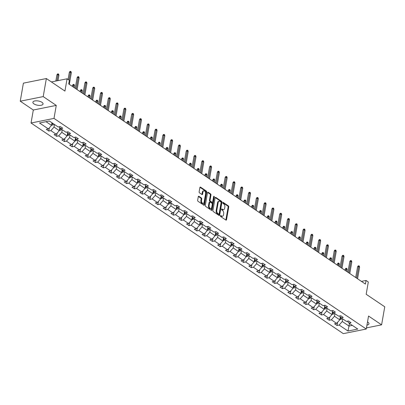<?xml version="1.0" encoding="UTF-8"?>
<svg xmlns="http://www.w3.org/2000/svg" width="405" height="405" viewBox="0 0 405 405"><rect width="100%" height="100%" fill="white"/><g stroke="black" fill="none" stroke-linecap="round" stroke-linejoin="round"><path stroke-width="0.61" d="M220.441 215.845A0.552 0.344 78.7 0 0 220.695 216.569L225.904 220.082A0.79 0.491 78.7 0 0 226.182 220.153A0.79 0.491 78.7 0 0 226.522 219.707L228.744 206.95A0.79 0.491 78.7 0 0 228.379 205.907L223.17 202.394A0.552 0.344 78.7 0 0 222.998 203.386L223.671 203.842A2.531 1.569 78.7 0 1 224.846 207.168L224.659 208.231A2.531 1.569 78.7 0 1 223.59 209.658A2.531 1.569 78.7 0 1 222.694 209.441L222.021 208.985A0.552 0.344 78.7 0 0 221.849 209.977L222.522 210.433A2.531 1.569 78.7 0 1 223.692 213.759L223.509 214.822A2.531 1.569 78.7 0 1 222.436 216.25A2.531 1.569 78.7 0 1 221.545 216.032L220.872 215.576A0.552 0.344 78.7 0 0 220.441 215.845L220.922 216.159A2.531 1.569 78.7 0 0 221.819 216.371L222.436 216.25M34 103.908A5.159 2.152 -170.1 0 0 39.487 105.406A5.159 2.152 -170.1 0 0 43.057 103.999A5.159 2.152 -170.1 0 0 41.943 102.313A5.159 2.152 -170.1 0 0 36.45 100.815A5.159 2.152 -170.1 0 0 32.886 102.222A5.159 2.152 -170.1 0 0 34 103.908M366.955 325.119A5.159 2.152 -170.1 0 0 368.965 323.828A5.159 2.152 -170.1 0 0 367.851 322.142A5.159 2.152 -170.1 0 0 367.512 321.929M366.474 327.883L381.601 324.845L384.75 306.798L366.171 294.263L368.312 281.991L366.044 280.457L361.432 281.384M20.25 101.204L33.311 110.013L56.265 105.406L43.208 96.598L20.25 101.204L23.399 83.152L46.357 78.545L64.937 91.079L67.078 78.803L51.4 81.947M43.208 96.598L46.357 78.545M198.911 196.288A0.79 0.491 78.7 0 0 198.632 196.222A0.79 0.491 78.7 0 0 198.298 196.668L197.67 200.247A0.79 0.491 78.7 0 0 198.04 201.285L203.821 205.188A0.79 0.491 78.7 0 0 204.1 205.254A0.79 0.491 78.7 0 0 204.434 204.808L206.661 192.051A0.79 0.491 78.7 0 0 206.297 191.013L200.51 187.11A0.79 0.491 78.7 0 0 200.232 187.044A0.79 0.491 78.7 0 0 199.898 187.49L199.144 191.813A0.79 0.491 78.7 0 0 199.508 192.851L201.984 194.522A0.79 0.491 78.7 0 0 202.262 194.592A0.79 0.491 78.7 0 0 202.601 194.147L202.971 192A2.116 1.311 78.7 0 1 203.867 190.811A2.116 1.311 78.7 0 1 205.208 191.656A2.116 1.311 78.7 0 1 205.593 193.767L204.13 202.166A2.116 1.311 78.7 0 1 203.234 203.361A2.116 1.311 78.7 0 1 201.892 202.515A2.116 1.311 78.7 0 1 201.508 200.399L201.751 198.997A0.79 0.491 78.7 0 0 201.386 197.959L198.911 196.288L198.399 196.395M67.078 78.803L69.351 80.337L68.718 83.946L365.411 284.067L366.044 280.457M56.265 105.406L53.997 118.402L366.272 329.032L343.313 333.639L31.043 123.009L53.997 118.402M381.601 324.845L368.54 316.037L366.272 329.032M212.919 210.529A0.79 0.491 78.7 0 0 213.283 211.567L219.07 215.47A0.79 0.491 78.7 0 0 219.348 215.536A0.79 0.491 78.7 0 0 219.682 215.09L221.91 202.338A0.79 0.491 78.7 0 0 221.54 201.295L215.759 197.397A0.79 0.491 78.7 0 0 215.475 197.326A0.79 0.491 78.7 0 0 215.141 197.772L212.919 210.529M211.445 210.332L205.659 206.428A0.79 0.491 78.7 0 1 205.294 205.391L207.522 192.633A0.79 0.491 78.7 0 1 207.856 192.188A0.79 0.491 78.7 0 1 208.135 192.253L210.61 193.924A0.79 0.491 78.7 0 1 210.975 194.962L210.073 200.136A0.79 0.491 78.7 0 0 210.438 201.174L212.083 202.282A0.79 0.491 78.7 0 0 212.362 202.353A0.79 0.491 78.7 0 0 212.696 201.908L213.637 196.521A0.552 0.344 78.7 0 1 214.321 196.982L212.058 209.952A0.79 0.491 78.7 0 1 211.724 210.398A0.79 0.491 78.7 0 1 211.445 210.332M49.344 121.019L58.183 126.978L60.264 126.562L62.76 128.248L60.679 128.663L65.974 132.232L68.05 131.817L70.551 133.503L68.47 133.918L73.766 137.487L75.841 137.072L78.342 138.758L76.261 139.173L81.557 142.742L83.632 142.327L86.128 144.013L84.053 144.428L89.348 147.997L91.424 147.582L93.919 149.268L91.844 149.683L97.134 153.252L99.215 152.837L101.711 154.523L99.635 154.938L104.925 158.507L107.006 158.092L109.502 159.778L107.426 160.193L112.717 163.762L114.797 163.347L117.293 165.032L115.212 165.448L120.508 169.017L122.588 168.602L125.084 170.287L123.004 170.702L128.299 174.272L130.38 173.856L132.875 175.542L130.795 175.957L136.09 179.526L138.166 179.111L140.667 180.797L138.586 181.212L143.881 184.781L145.957 184.366L148.458 186.052L146.377 186.467L151.673 190.036L153.748 189.621L156.244 191.307L154.168 191.722L159.464 195.291L161.539 194.876L164.035 196.562L161.959 196.977L167.25 200.546L169.331 200.131L171.826 201.817L169.751 202.232L175.041 205.801L177.122 205.386L179.618 207.071L177.542 207.487L182.832 211.056L184.913 210.64L187.409 212.326L185.328 212.741L190.623 216.31L192.704 215.895L195.2 217.581L193.119 217.996L198.415 221.565L200.495 221.15L202.991 222.836L200.91 223.251L206.206 226.82L208.281 226.405L210.782 228.091L208.702 228.506L213.997 232.075L216.073 231.66L218.573 233.346L216.493 233.761L221.788 237.33L223.864 236.915L226.36 238.601L224.284 239.016L229.579 242.585L231.655 242.17L234.151 243.856L232.075 244.271L237.365 247.84L239.446 247.425L241.942 249.11L239.866 249.526L245.157 253.095L247.237 252.679L249.733 254.365L247.657 254.78L252.948 258.349L255.028 257.934L257.524 259.62L255.444 260.035L260.739 263.604L262.82 263.189L265.315 264.875L263.235 265.29L268.53 268.859L270.611 268.444L273.107 270.13L271.026 270.545L276.321 274.114L278.397 273.699L280.898 275.385L278.817 275.8L284.113 279.369L286.188 278.954L288.689 280.64L286.608 281.055L291.904 284.624L293.979 284.209L296.475 285.895L294.4 286.31L299.695 289.879L301.771 289.464L304.266 291.149L302.191 291.565L307.481 295.134L309.562 294.718L312.058 296.404L309.982 296.819L315.272 300.389L317.353 299.973L319.849 301.659L317.773 302.074L323.063 305.643L325.144 305.228L327.64 306.914L325.559 307.329L330.855 310.898L332.935 310.483L335.431 312.169L333.35 312.584L338.646 316.153L340.726 315.738L343.222 317.424L341.142 317.839L346.437 321.408L348.513 320.993L351.013 322.679L348.933 323.094L357.772 329.057L347.971 331.022L339.132 325.063L337.051 325.478L334.555 323.792L336.631 323.377L331.341 319.808L329.26 320.223L326.764 318.538L328.845 318.122L323.549 314.553L321.469 314.968L318.973 313.283L321.054 312.868L315.758 309.298L313.678 309.714L311.182 308.028L313.262 307.613L307.967 304.044L305.891 304.459L303.391 302.773L305.471 302.358L300.176 298.789L298.1 299.204L295.599 297.518L297.68 297.103L292.385 293.534L290.309 293.949L287.813 292.263L289.889 291.848L284.593 288.279L282.518 288.694L280.022 287.008L282.098 286.593L276.807 283.024L274.727 283.439L272.231 281.753L274.307 281.338L269.016 277.769L266.935 278.184L264.44 276.499L266.515 276.083L261.225 272.514L259.144 272.93L256.648 271.244L258.729 270.829L253.434 267.259L251.353 267.675L248.857 265.989L250.938 265.574L245.643 262.005L243.562 262.42L241.066 260.734L243.147 260.319L237.851 256.75L235.776 257.165L233.275 255.479L235.356 255.064L230.06 251.495L227.985 251.91L225.484 250.224L227.564 249.809L222.269 246.24L220.193 246.655L217.698 244.969L219.773 244.554L214.478 240.985L212.402 241.4L209.906 239.714L211.982 239.299L206.692 235.73L204.611 236.145L202.115 234.46L204.191 234.044L198.901 230.475L196.82 230.89L194.324 229.205L196.4 228.79L191.109 225.22L189.029 225.636L186.533 223.95L188.614 223.535L183.318 219.966L181.237 220.381L178.742 218.695L180.822 218.28L175.527 214.711L173.446 215.126L170.951 213.44L173.031 213.025L167.736 209.456L165.66 209.871L163.159 208.185L165.24 207.77L159.945 204.201L157.869 204.616L155.368 202.93L157.449 202.515L152.153 198.946L150.078 199.361L147.582 197.675L149.658 197.26L144.362 193.691L142.287 194.106L139.791 192.421L141.866 192.005L136.576 188.436L134.495 188.852L132 187.166L134.075 186.751L128.785 183.181L126.704 183.597L124.208 181.911L126.284 181.496L120.994 177.927L118.913 178.342L116.417 176.656L118.498 176.241L113.203 172.672L111.122 173.087L108.626 171.401L110.707 170.986L105.411 167.417L103.331 167.832L100.835 166.146L102.916 165.731L97.62 162.162L95.545 162.577L93.044 160.891L95.124 160.476L89.829 156.907L87.753 157.322L85.252 155.636L87.333 155.221L82.038 151.652L79.962 152.067L77.466 150.382L79.542 149.966L74.247 146.397L72.171 146.812L69.675 145.127L71.751 144.712L66.46 141.143L64.38 141.558L61.884 139.872L63.96 139.457L58.669 135.888L56.589 136.303L54.093 134.617L56.168 134.202L50.878 130.633L48.797 131.048L46.302 129.362L48.382 128.947L39.543 122.983L49.344 121.019M59.829 127.636L59.307 130.648L54.012 127.074L54.467 124.472M54.012 127.074L50.878 130.633M59.307 130.648L56.168 134.202M59.13 126.79L60.679 128.663M67.62 132.891L67.098 135.903L61.803 132.329L62.259 129.727M61.803 132.329L58.669 135.888M67.098 135.903L63.96 139.457M66.921 132.045L68.47 133.918M75.411 138.145L74.89 141.158L69.594 137.584L70.05 134.981M69.594 137.584L66.46 141.143M74.89 141.158L71.751 144.712M74.712 137.3L76.261 139.173M83.202 143.4L82.676 146.413L77.385 142.838L77.836 140.236M77.385 142.838L74.247 146.397M82.676 146.413L79.542 149.966M82.504 142.555L84.053 144.428M90.993 148.655L90.467 151.667L85.177 148.093L85.627 145.491M85.177 148.093L82.038 151.652M90.467 151.667L87.333 155.221M90.29 147.81L91.844 149.683M98.785 153.91L98.258 156.922L92.968 153.348L93.418 150.746M92.968 153.348L89.829 156.907M98.258 156.922L95.124 160.476M98.081 153.065L99.635 154.938M106.576 159.165L106.049 162.177L100.754 158.603L101.209 156.001M100.754 158.603L97.62 162.162M106.049 162.177L102.916 165.731M105.872 158.32L107.426 160.193M114.367 164.42L113.84 167.432L108.545 163.858L109.001 161.256M108.545 163.858L105.411 167.417M113.84 167.432L110.707 170.986M113.663 163.574L115.212 165.448M122.158 169.675L121.632 172.687L116.336 169.113L116.792 166.511M116.336 169.113L113.203 172.672M121.632 172.687L118.498 176.241M121.454 168.829L123.004 170.702M129.944 174.93L129.423 177.942L124.127 174.368L124.583 171.766M124.127 174.368L120.994 177.927M129.423 177.942L126.284 181.496M129.246 174.084L130.795 175.957M137.735 180.185L137.214 183.197L131.919 179.623L132.374 177.02M131.919 179.623L128.785 183.181M137.214 183.197L134.075 186.751M137.037 179.339L138.586 181.212M145.527 185.439L145.005 188.452L139.71 184.877L140.165 182.275M139.71 184.877L136.576 188.436M145.005 188.452L141.866 192.005M144.828 184.594L146.377 186.467M153.318 190.694L152.791 193.706L147.501 190.132L147.952 187.53M147.501 190.132L144.362 193.691M152.791 193.706L149.658 197.26M152.619 189.849L154.168 191.722M161.109 195.949L160.582 198.961L155.292 195.387L155.743 192.785M155.292 195.387L152.153 198.946M160.582 198.961L157.449 202.515M160.405 195.104L161.959 196.977M168.9 201.204L168.374 204.216L163.083 200.642L163.534 198.04M163.083 200.642L159.945 204.201M168.374 204.216L165.24 207.77M168.196 200.359L169.751 202.232M176.691 206.459L176.165 209.471L170.869 205.897L171.325 203.295M170.869 205.897L167.736 209.456M176.165 209.471L173.031 213.025M175.988 205.613L177.542 207.487M184.483 211.714L183.956 214.726L178.661 211.152L179.116 208.55M178.661 211.152L175.527 214.711M183.956 214.726L180.822 218.28M183.779 210.868L185.328 212.741M192.274 216.969L191.747 219.981L186.452 216.407L186.907 213.805M186.452 216.407L183.318 219.966M191.747 219.981L188.614 223.535M191.57 216.123L193.119 217.996M200.06 222.223L199.538 225.236L194.243 221.662L194.699 219.059M194.243 221.662L191.109 225.22M199.538 225.236L196.4 228.79M199.361 221.378L200.91 223.251M207.851 227.478L207.33 230.491L202.034 226.916L202.49 224.314M202.034 226.916L198.901 230.475M207.33 230.491L204.191 234.044M207.152 226.633L208.702 228.506M215.642 232.733L215.121 235.745L209.825 232.171L210.281 229.569M209.825 232.171L206.692 235.73M215.121 235.745L211.982 239.299M214.944 231.888L216.493 233.761M223.433 237.988L222.907 241L217.617 237.426L218.067 234.824M217.617 237.426L214.478 240.985M222.907 241L219.773 244.554M222.735 237.143L224.284 239.016M231.225 243.243L230.698 246.255L225.408 242.681L225.858 240.079M225.408 242.681L222.269 246.24M230.698 246.255L227.564 249.809M230.521 242.398L232.075 244.271M239.016 248.498L238.489 251.51L233.199 247.936L233.65 245.334M233.199 247.936L230.06 251.495M238.489 251.51L235.356 255.064M238.312 247.652L239.866 249.526M246.807 253.753L246.28 256.765L240.985 253.191L241.441 250.589M240.985 253.191L237.851 256.75M246.28 256.765L243.147 260.319M246.103 252.907L247.657 254.78M254.598 259.008L254.072 262.02L248.776 258.446L249.232 255.844M248.776 258.446L245.643 262.005M254.072 262.02L250.938 265.574M253.894 258.162L255.444 260.035M262.389 264.262L261.863 267.275L256.567 263.701L257.023 261.098M256.567 263.701L253.434 267.259M261.863 267.275L258.729 270.829M261.686 263.417L263.235 265.29M270.175 269.517L269.654 272.53L264.359 268.955L264.814 266.353M264.359 268.955L261.225 272.514M269.654 272.53L266.515 276.083M269.477 268.672L271.026 270.545M277.967 274.772L277.445 277.784L272.15 274.21L272.606 271.608M272.15 274.21L269.016 277.769M277.445 277.784L274.307 281.338M277.268 273.927L278.817 275.8M285.758 280.027L285.231 283.039L279.941 279.465L280.397 276.863M279.941 279.465L276.807 283.024M285.231 283.039L282.098 286.593M285.059 279.182L286.608 281.055M293.549 285.282L293.023 288.294L287.732 284.72L288.183 282.118M287.732 284.72L284.593 288.279M293.023 288.294L289.889 291.848M292.85 284.437L294.4 286.31M301.34 290.537L300.814 293.549L295.523 289.975L295.974 287.373M295.523 289.975L292.385 293.534M300.814 293.549L297.68 297.103M300.637 289.691L302.191 291.565M309.131 295.792L308.605 298.804L303.315 295.23L303.765 292.628M303.315 295.23L300.176 298.789M308.605 298.804L305.471 302.358M308.428 294.946L309.982 296.819M316.923 301.047L316.396 304.059L311.101 300.485L311.556 297.883M311.101 300.485L307.967 304.044M316.396 304.059L313.262 307.613M316.219 300.201L317.773 302.074M324.714 306.301L324.187 309.314L318.892 305.74L319.348 303.137M318.892 305.74L315.758 309.298M324.187 309.314L321.054 312.868M324.01 305.456L325.559 307.329M332.505 311.556L331.978 314.569L326.683 310.994L327.139 308.392M326.683 310.994L323.549 314.553M331.978 314.569L328.845 318.122M331.801 310.711L333.35 312.584M340.291 316.811L339.77 319.823L334.474 316.249L334.93 313.647M334.474 316.249L331.341 319.808M339.77 319.823L336.631 323.377M339.592 315.966L341.142 317.839M349.459 323.448L349.009 326.055L342.266 321.504L342.721 318.902M342.266 321.504L339.132 325.063M347.971 331.022L349.009 326.055L352.33 325.387M33.311 110.013L31.043 123.009M46.018 121.687L51.516 125.393L51.972 122.791M347.384 321.221L348.933 323.094M51.516 125.393L48.382 128.947M337.613 322.269L337.051 325.478M329.822 317.014L329.26 320.223M322.031 311.759L321.469 314.968M314.24 306.504L313.678 309.714M306.448 301.249L305.891 304.459M298.657 295.994L298.1 299.204M290.866 290.739L290.309 293.949M283.08 285.484L282.518 288.694M275.289 280.23L274.727 283.439M267.497 274.975L266.935 278.184M259.706 269.72L259.144 272.93M251.915 264.465L251.353 267.675M244.124 259.21L243.562 262.42M236.333 253.955L235.776 257.165M228.541 248.7L227.985 251.91M220.75 243.445L220.193 246.655M212.964 238.191L212.402 241.4M205.173 232.936L204.611 236.145M197.382 227.681L196.82 230.89M189.591 222.426L189.029 225.636M181.799 217.171L181.237 220.381M174.008 211.916L173.446 215.126M166.217 206.661L165.66 209.871M158.426 201.406L157.869 204.616M150.635 196.152L150.078 199.361M142.849 190.897L142.287 194.106M135.057 185.642L134.495 188.852M127.266 180.387L126.704 183.597M119.475 175.132L118.913 178.342M111.684 169.877L111.122 173.087M103.893 164.622L103.331 167.832M96.101 159.368L95.545 162.577M88.31 154.113L87.753 157.322M80.519 148.858L79.962 152.067M72.733 143.603L72.171 146.812M64.942 138.348L64.38 141.558M57.151 133.093L56.589 136.303M49.359 127.838L48.797 131.048M223.59 209.658L222.968 209.78A2.531 1.569 78.7 0 1 222.072 209.567L221.591 209.243M225.833 220.036A0.79 0.491 78.7 0 0 225.899 219.829L228.126 207.071A0.79 0.491 78.7 0 0 227.757 206.034L222.745 202.652M218.999 215.425A0.79 0.491 78.7 0 0 219.059 215.217L221.287 202.459A0.79 0.491 78.7 0 0 220.922 201.422L215.207 197.569M218.7 214.113A0.552 0.344 78.7 0 0 219.13 213.85L221.084 202.652A0.552 0.344 78.7 0 0 220.826 201.923L220.118 201.447A2.531 1.569 78.7 0 0 219.221 201.229A2.531 1.569 78.7 0 0 218.153 202.657L216.817 210.311A2.531 1.569 78.7 0 0 217.991 213.637L218.7 214.113L218.082 214.24A0.552 0.344 78.7 0 0 218.437 214.169M219.221 201.229L218.604 201.356A2.531 1.569 78.7 0 0 217.531 202.778L218.153 202.657M218.082 214.24L217.369 213.759A2.531 1.569 78.7 0 1 216.199 210.433L217.531 202.778M207.583 192.426L209.987 194.046L210.61 193.924M212.362 202.353L211.739 202.475A0.79 0.491 78.7 0 1 211.461 202.409L209.82 201.3A0.79 0.491 78.7 0 1 209.451 200.262L210.357 195.089A0.79 0.491 78.7 0 0 209.987 194.046M211.375 210.281A0.79 0.491 78.7 0 0 211.44 210.073L213.703 197.108A0.552 0.344 78.7 0 0 213.622 196.592M209.137 205.507A2.116 1.311 78.7 0 0 209.522 207.618A2.116 1.311 78.7 0 0 210.863 208.464A2.116 1.311 78.7 0 0 211.759 207.274L212.276 204.312A0.79 0.491 78.7 0 0 211.906 203.275L210.266 202.166A0.79 0.491 78.7 0 0 209.987 202.1A0.79 0.491 78.7 0 0 209.653 202.546L209.137 205.507L208.514 205.629A2.116 1.311 78.7 0 0 208.904 207.745A2.116 1.311 78.7 0 0 210.246 208.59L210.863 208.464M209.987 202.1L209.365 202.227A0.79 0.491 78.7 0 0 209.031 202.672L209.653 202.546M208.514 205.629L209.031 202.672M203.234 203.361L202.616 203.482A2.116 1.311 78.7 0 1 201.275 202.637A2.116 1.311 78.7 0 1 200.885 200.526L201.133 199.123A0.79 0.491 78.7 0 0 200.764 198.085L198.359 196.46M203.867 190.811L203.249 190.932A2.116 1.311 78.7 0 0 202.353 192.127L202.971 192M201.913 194.476A0.79 0.491 78.7 0 0 201.979 194.268L202.353 192.127M203.75 205.143A0.79 0.491 78.7 0 0 203.816 204.935L206.044 192.178A0.79 0.491 78.7 0 0 205.674 191.14L199.964 187.282M339.835 319.434L340.823 319.479A2.136 1.423 -56 0 0 342.179 318.538M339.962 318.72L340.352 318.659A2.136 1.423 -56 0 0 341.233 317.9M340.737 317.348A2.136 1.423 124 0 1 340.078 318.046M340.757 317.368A1.088 0.724 124 0 1 340.534 317.621L340.352 318.659M345.176 269.259L345.789 268.404L346.407 268.282L346.908 268.616L347.191 269.639L346.29 269.036L345.176 269.259L344.994 270.297M346.407 268.282L345.956 270.945M347.191 269.639L346.857 271.552M356.673 278.174L358.703 266.546L357.585 266.768L358.197 265.913L358.815 265.791L358.703 266.546L359.6 267.148L357.569 278.777M357.585 266.768L355.706 277.521M358.815 265.791L359.316 266.125L359.6 267.148M332.044 314.179L333.031 314.224A2.136 1.423 -56 0 0 334.388 313.283M332.171 313.465L332.566 313.404A2.136 1.423 -56 0 0 333.442 312.645M332.945 312.093A2.136 1.423 124 0 1 332.287 312.792M332.966 312.113A1.088 0.724 124 0 1 332.743 312.366L332.566 313.404M337.385 264.004L337.998 263.149L338.615 263.027L339.117 263.361L339.4 264.384L338.499 263.782L337.385 264.004L337.203 265.042M338.615 263.027L338.17 265.69M339.4 264.384L339.066 266.298M324.253 308.924L325.24 308.969A2.136 1.423 -56 0 0 326.597 308.028M324.38 308.21L324.775 308.149A2.136 1.423 -56 0 0 325.65 307.39M325.154 306.838A2.136 1.423 124 0 1 324.496 307.537M325.175 306.858A1.088 0.724 124 0 1 324.957 307.111L324.775 308.149M329.594 258.749L330.207 257.894L330.824 257.772L331.325 258.106L331.609 259.129L330.713 258.527L329.594 258.749L329.412 259.787M330.824 257.772L330.379 260.435M331.609 259.129L331.275 261.043M348.882 272.919L350.912 261.291L349.793 261.514L350.406 260.658L351.024 260.536L350.912 261.291L351.808 261.893L349.778 273.522M349.793 261.514L347.915 272.266M351.024 260.536L351.525 260.871L351.808 261.893M341.091 267.664L343.121 256.036L342.002 256.259L342.615 255.403L343.238 255.282L343.121 256.036L344.017 256.638L341.987 268.267M342.002 256.259L340.124 267.011M343.238 255.282L343.734 255.616L344.017 256.638M316.462 303.669L317.449 303.715A2.136 1.423 -56 0 0 318.806 302.773M316.589 302.955L316.983 302.894A2.136 1.423 -56 0 0 317.859 302.135M317.368 301.583A2.136 1.423 124 0 1 316.705 302.282M317.383 301.603A1.088 0.724 124 0 1 317.166 301.857L316.983 302.894M321.803 253.495L322.415 252.639L323.033 252.517L323.534 252.852L323.818 253.874L322.922 253.272L321.803 253.495L321.621 254.532M323.033 252.517L322.588 255.18M323.818 253.874L323.484 255.788M333.3 262.41L335.33 250.781L334.211 251.004L334.824 250.148L335.446 250.027L335.33 250.781L336.226 251.383L334.201 263.012M334.211 251.004L332.338 261.757M335.446 250.027L335.942 250.361L336.226 251.383M308.676 298.414L309.658 298.465A2.136 1.423 -56 0 0 311.02 297.518M308.797 297.7L309.192 297.64A2.136 1.423 -56 0 0 310.068 296.88M309.577 296.328A2.136 1.423 124 0 1 308.914 297.027M309.592 296.349A1.088 0.724 124 0 1 309.374 296.602L309.192 297.64M314.012 248.24L314.624 247.384L315.247 247.263L315.743 247.597L316.027 248.619L315.13 248.017L314.012 248.24L313.829 249.277M315.247 247.263L314.796 249.925M316.027 248.619L315.692 250.533M325.509 257.155L327.539 245.526L326.42 245.749L327.032 244.893L327.655 244.772L327.539 245.526L328.44 246.129L326.41 257.757M326.42 245.749L324.547 256.502M327.655 244.772L328.151 245.106L328.44 246.129M300.885 293.159L301.867 293.21A2.136 1.423 -56 0 0 303.229 292.263M301.006 292.445L301.401 292.385A2.136 1.423 -56 0 0 302.277 291.625M301.786 291.074A2.136 1.423 124 0 1 301.123 291.772M301.801 291.094A1.088 0.724 124 0 1 301.583 291.347L301.401 292.385M306.22 242.985L306.833 242.129L307.456 242.008L307.952 242.342L308.235 243.364L307.339 242.762L306.22 242.985L306.043 244.023M307.456 242.008L307.005 244.671M308.235 243.364L307.906 245.278M317.717 251.9L319.748 240.271L318.634 240.494L319.241 239.638L319.864 239.517L319.748 240.271L320.649 240.874L318.619 252.507M318.634 240.494L316.756 251.247M319.864 239.517L320.365 239.851L320.649 240.874M293.093 287.904L294.081 287.955A2.136 1.423 -56 0 0 295.437 287.008M293.215 287.191L293.61 287.13A2.136 1.423 -56 0 0 294.486 286.37M293.61 287.13L293.792 286.092A1.088 0.724 124 0 0 294.01 285.839A2.136 1.423 124 0 1 293.336 286.517M298.429 237.73L299.042 236.874L299.665 236.753L300.161 237.087L300.449 238.11L299.548 237.507L298.429 237.73L298.252 238.768M299.665 236.753L299.214 239.416M300.449 238.11L300.115 240.023M309.926 246.645L311.956 235.016L310.843 235.239L311.45 234.384L312.073 234.262L311.956 235.016L312.857 235.619L310.827 247.252M310.843 235.239L308.964 245.992M312.073 234.262L312.574 234.596L312.857 235.619M285.302 282.649L286.289 282.7A2.136 1.423 -56 0 0 287.646 281.753M285.424 281.936L285.819 281.875A2.136 1.423 -56 0 0 286.7 281.116M286.203 280.564A2.136 1.423 124 0 1 285.545 281.262M286.219 280.584A1.088 0.724 124 0 1 286.001 280.837L285.819 281.875M290.643 232.475L291.251 231.619L291.873 231.498L292.375 231.832L292.658 232.855L291.757 232.252L290.643 232.475L290.461 233.513M291.873 231.498L291.423 234.161M292.658 232.855L292.324 234.768M302.135 241.39L304.165 229.762L303.051 229.984L303.664 229.129L304.282 229.007L304.165 229.762L305.066 230.364L303.036 241.998M303.051 229.984L301.173 240.737M304.282 229.007L304.783 229.341L305.066 230.364M277.511 277.395L278.498 277.445A2.136 1.423 -56 0 0 279.855 276.499M277.638 276.681L278.027 276.62A2.136 1.423 -56 0 0 278.908 275.861M278.412 275.309A2.136 1.423 124 0 1 277.754 276.007M278.432 275.329A1.088 0.724 124 0 1 278.21 275.582L278.027 276.62M282.852 227.22L283.459 226.365L284.082 226.243L284.583 226.577L284.867 227.6L283.966 226.997L282.852 227.22L282.67 228.258M284.082 226.243L283.632 228.906M284.867 227.6L284.533 229.513M294.349 236.135L296.374 224.507L295.26 224.729L295.873 223.874L296.49 223.752L296.374 224.507L297.275 225.109L295.245 236.743M295.26 224.729L293.382 235.482M296.49 223.752L296.992 224.086L297.275 225.109M269.72 272.14L270.707 272.19A2.136 1.423 -56 0 0 272.064 271.244M269.846 271.426L270.236 271.365A2.136 1.423 -56 0 0 271.117 270.606M270.621 270.054A2.136 1.423 124 0 1 269.963 270.753M270.641 270.074A1.088 0.724 124 0 1 270.418 270.327L270.236 271.365M275.061 221.965L275.673 221.11L276.291 220.988L276.792 221.322L277.076 222.345L276.175 221.743L275.061 221.965L274.879 223.003M276.291 220.988L275.84 223.651M277.076 222.345L276.742 224.259M286.558 230.88L288.588 219.252L287.469 219.475L288.082 218.619L288.699 218.498L288.588 219.252L289.484 219.854L287.454 231.488M287.469 219.475L285.591 230.227M288.699 218.498L289.2 218.832L289.484 219.854M261.929 266.885L262.916 266.935A2.136 1.423 -56 0 0 264.273 265.989M262.055 266.171L262.45 266.11A2.136 1.423 -56 0 0 263.326 265.351M262.83 264.799A2.136 1.423 124 0 1 262.172 265.498M262.85 264.819A1.088 0.724 124 0 1 262.627 265.072L262.45 266.11M267.27 216.71L267.882 215.855L268.5 215.733L269.001 216.067L269.284 217.09L268.383 216.488L267.27 216.71L267.087 217.748M268.5 215.733L268.054 218.396M269.284 217.09L268.95 219.004M278.767 225.625L280.797 213.997L279.678 214.22L280.29 213.364L280.908 213.243L280.797 213.997L281.693 214.599L279.663 226.233M279.678 214.22L277.8 224.972M280.908 213.243L281.409 213.577L281.693 214.599M254.137 261.63L255.125 261.681A2.136 1.423 -56 0 0 256.481 260.734M254.264 260.916L254.659 260.855A2.136 1.423 -56 0 0 255.535 260.096M254.659 260.855L254.841 259.818A1.088 0.724 124 0 0 255.059 259.565A2.136 1.423 124 0 1 254.381 260.243M259.478 211.456L260.091 210.6L260.709 210.478L261.21 210.813L261.493 211.835L260.597 211.233L259.478 211.456L259.296 212.493M260.709 210.478L260.263 213.141M261.493 211.835L261.159 213.749M270.975 220.371L273.005 208.742L271.887 208.965L272.499 208.109L273.122 207.988L273.005 208.742L273.901 209.344L271.871 220.978M271.887 208.965L270.008 219.718M273.122 207.988L273.618 208.322L273.901 209.344M246.346 256.375L247.333 256.426A2.136 1.423 -56 0 0 248.695 255.479M246.473 255.661L246.868 255.601A2.136 1.423 -56 0 0 247.744 254.841M247.252 254.289A2.136 1.423 124 0 1 246.589 254.988M247.268 254.31A1.088 0.724 124 0 1 247.05 254.563L246.868 255.601M251.687 206.201L252.3 205.345L252.917 205.224L253.419 205.558L253.702 206.58L252.806 205.978L251.687 206.201L251.505 207.238M252.917 205.224L252.472 207.886M253.702 206.58L253.368 208.494M263.184 215.116L265.214 203.487L264.095 203.71L264.708 202.854L265.331 202.733L265.214 203.487L266.11 204.095L264.085 215.723M264.095 203.71L262.222 214.463M265.331 202.733L265.827 203.067L266.11 204.095M238.56 251.12L239.542 251.171A2.136 1.423 -56 0 0 240.904 250.224M238.682 250.406L239.077 250.346A2.136 1.423 -56 0 0 239.952 249.586M239.461 249.035A2.136 1.423 124 0 1 238.798 249.733M239.476 249.055A1.088 0.724 124 0 1 239.259 249.308L239.077 250.346M243.896 200.946L244.509 200.09L245.131 199.969L245.627 200.303L245.911 201.326L245.015 200.723L243.896 200.946L243.714 201.984M245.131 199.969L244.681 202.632M245.911 201.326L245.577 203.239M255.393 209.861L257.423 198.232L256.304 198.455L256.917 197.599L257.539 197.478L257.423 198.232L258.324 198.84L256.294 210.468M256.304 198.455L254.431 209.208M257.539 197.478L258.036 197.812L258.324 198.84M230.769 245.865L231.751 245.916A2.136 1.423 -56 0 0 233.113 244.969M230.89 245.152L231.285 245.091A2.136 1.423 -56 0 0 232.161 244.331M231.67 243.78A2.136 1.423 124 0 1 231.007 244.478M231.685 243.805A1.088 0.724 124 0 1 231.468 244.053L231.285 245.091M236.105 195.691L236.717 194.835L237.34 194.714L237.836 195.048L238.12 196.071L237.224 195.468L236.105 195.691L235.928 196.729M237.34 194.714L236.89 197.377M238.12 196.071L237.791 197.984M247.602 204.606L249.632 192.977L248.518 193.2L249.126 192.345L249.748 192.223L249.632 192.977L250.533 193.585L248.503 205.214M248.518 193.2L246.64 203.953M249.748 192.223L250.249 192.557L250.533 193.585M222.978 240.61L223.965 240.661A2.136 1.423 -56 0 0 225.322 239.714M223.099 239.897L223.494 239.836A2.136 1.423 -56 0 0 224.37 239.077M223.879 238.525A2.136 1.423 124 0 1 223.221 239.223M223.894 238.55A1.088 0.724 124 0 1 223.676 238.798L223.494 239.836M228.314 190.436L228.926 189.581L229.549 189.459L230.045 189.793L230.334 190.816L229.432 190.213L228.314 190.436L228.136 191.474M229.549 189.459L229.098 192.122M230.334 190.816L229.999 192.729M239.811 199.351L241.841 187.723L240.727 187.945L241.334 187.09L241.957 186.968L241.841 187.723L242.742 188.33L240.712 199.959M240.727 187.945L238.849 198.698M241.957 186.968L242.458 187.302L242.742 188.33M215.187 235.356L216.174 235.406A2.136 1.423 -56 0 0 217.531 234.46M215.308 234.642L215.703 234.581A2.136 1.423 -56 0 0 216.584 233.822M216.088 233.27A2.136 1.423 124 0 1 215.43 233.969M216.103 233.295A1.088 0.724 124 0 1 215.885 233.543L215.703 234.581M220.528 185.181L221.135 184.326L221.758 184.204L222.259 184.538L222.542 185.561L221.641 184.958L220.528 185.181L220.345 186.219M221.758 184.204L221.307 186.867M222.542 185.561L222.208 187.474M232.019 194.096L234.049 182.468L232.936 182.69L233.548 181.835L234.166 181.713L234.049 182.468L234.951 183.075L232.921 194.704M232.936 182.69L231.058 193.443M234.166 181.713L234.667 182.048L234.951 183.075M207.395 230.101L208.383 230.151A2.136 1.423 -56 0 0 209.739 229.205M207.522 229.387L207.912 229.326A2.136 1.423 -56 0 0 208.793 228.567M208.297 228.015A2.136 1.423 124 0 1 207.638 228.714M208.317 228.04A1.088 0.724 124 0 1 208.094 228.288L207.912 229.326M212.736 179.926L213.344 179.071L213.967 178.949L214.468 179.283L214.751 180.306L213.85 179.704L212.736 179.926L212.554 180.964M213.967 178.949L213.516 181.612M214.751 180.306L214.417 182.22M224.233 188.841L226.258 177.213L225.145 177.436L225.757 176.58L226.375 176.458L226.258 177.213L227.159 177.82L225.129 189.449M225.145 177.436L223.266 188.188M226.375 176.458L226.876 176.793L227.159 177.82M199.604 224.846L200.591 224.897A2.136 1.423 -56 0 0 201.948 223.95M199.731 224.132L200.121 224.071A2.136 1.423 -56 0 0 201.001 223.312M200.505 222.76A2.136 1.423 124 0 1 199.847 223.459M200.526 222.785A1.088 0.724 124 0 1 200.303 223.034L200.121 224.071M204.945 174.671L205.558 173.816L206.175 173.694L206.677 174.028L206.96 175.051L206.059 174.449L204.945 174.671L204.763 175.709M206.175 173.694L205.725 176.357M206.96 175.051L206.626 176.965M216.442 183.586L218.472 171.958L217.353 172.181L217.966 171.325L218.584 171.204L218.472 171.958L219.368 172.565L217.338 184.194M217.353 172.181L215.475 182.933M218.584 171.204L219.085 171.538L219.368 172.565M191.813 219.591L192.8 219.642A2.136 1.423 -56 0 0 194.157 218.695M191.94 218.877L192.334 218.816A2.136 1.423 -56 0 0 193.21 218.057M192.714 217.505A2.136 1.423 124 0 1 192.056 218.204M192.734 217.531A1.088 0.724 124 0 1 192.512 217.779L192.334 218.816M197.154 169.417L197.767 168.561L198.384 168.44L198.885 168.774L199.169 169.796L198.268 169.194L197.154 169.417L196.972 170.454M198.384 168.44L197.939 171.102M199.169 169.796L198.835 171.71M208.651 178.332L210.681 166.703L209.562 166.926L210.175 166.07L210.792 165.949L210.681 166.703L211.577 167.311L209.547 178.939M209.562 166.926L207.684 177.679M210.792 165.949L211.294 166.283L211.577 167.311M184.022 214.336L185.009 214.387A2.136 1.423 -56 0 0 186.366 213.44M184.148 213.622L184.543 213.562A2.136 1.423 -56 0 0 185.419 212.802M184.923 212.25A2.136 1.423 124 0 1 184.265 212.949M184.943 212.276A1.088 0.724 124 0 1 184.726 212.524L184.543 213.562M189.363 164.162L189.975 163.306L190.593 163.185L191.094 163.519L191.378 164.541L190.482 163.939L189.363 164.162L189.181 165.2M190.593 163.185L190.148 165.847M191.378 164.541L191.044 166.455M200.86 173.077L202.89 161.448L201.771 161.671L202.384 160.815L203.006 160.694L202.89 161.448L203.786 162.056L201.756 173.684M201.771 161.671L199.893 172.424M203.006 160.694L203.502 161.028L203.786 162.056M176.231 209.081L177.218 209.132A2.136 1.423 -56 0 0 178.58 208.185M176.357 208.367L176.752 208.307A2.136 1.423 -56 0 0 177.628 207.547M177.137 206.995A2.136 1.423 124 0 1 176.474 207.694M177.152 207.021A1.088 0.724 124 0 1 176.934 207.269L176.752 208.307M181.572 158.907L182.184 158.051L182.802 157.93L183.303 158.264L183.586 159.286L182.69 158.684L181.572 158.907L181.389 159.945M182.802 157.93L182.356 160.593M183.586 159.286L183.252 161.2M193.069 167.822L195.099 156.193L193.98 156.416L194.592 155.56L195.215 155.439L195.099 156.193L195.995 156.801L193.97 168.429M193.98 156.416L192.107 167.169M195.215 155.439L195.711 155.773L195.995 156.801M168.445 203.826L169.427 203.877A2.136 1.423 -56 0 0 170.788 202.93M168.566 203.113L168.961 203.052A2.136 1.423 -56 0 0 169.837 202.292M169.346 201.741A2.136 1.423 124 0 1 168.682 202.439M169.361 201.766A1.088 0.724 124 0 1 169.143 202.014L168.961 203.052M173.78 153.652L174.393 152.796L175.016 152.675L175.512 153.009L175.795 154.032L174.899 153.429L173.78 153.652L173.598 154.69M175.016 152.675L174.565 155.338M175.795 154.032L175.461 155.945M185.277 162.567L187.307 150.938L186.189 151.161L186.801 150.306L187.424 150.184L187.307 150.938L188.209 151.546L186.178 163.174M186.189 151.161L184.315 161.914M187.424 150.184L187.92 150.518L188.209 151.546M160.653 198.571L161.635 198.622A2.136 1.423 -56 0 0 162.997 197.675M160.775 197.858L161.17 197.797A2.136 1.423 -56 0 0 162.046 197.038M161.554 196.486A2.136 1.423 124 0 1 160.891 197.184M161.57 196.511A1.088 0.724 124 0 1 161.352 196.759L161.17 197.797M165.989 148.397L166.602 147.541L167.224 147.42L167.721 147.754L168.004 148.777L167.108 148.174L165.989 148.397L165.812 149.435M167.224 147.42L166.774 150.083M168.004 148.777L167.675 150.69M177.486 157.312L179.516 145.684L178.402 145.906L179.01 145.051L179.633 144.929L179.516 145.684L180.417 146.291L178.387 157.92M178.402 145.906L176.524 156.659M179.633 144.929L180.134 145.263L180.417 146.291M152.862 193.317L153.849 193.367A2.136 1.423 -56 0 0 155.206 192.421M152.984 192.603L153.379 192.542A2.136 1.423 -56 0 0 154.254 191.783M153.763 191.231A2.136 1.423 124 0 1 153.105 191.929M153.778 191.256A1.088 0.724 124 0 1 153.561 191.504L153.379 192.542M158.198 143.142L158.811 142.287L159.433 142.165L159.929 142.499L160.218 143.522L159.317 142.919L158.198 143.142L158.021 144.18M159.433 142.165L158.983 144.828M160.218 143.522L159.884 145.435M169.695 152.057L171.725 140.429L170.611 140.651L171.219 139.796L171.841 139.674L171.725 140.429L172.626 141.036L170.596 152.665M170.611 140.651L168.733 151.404M171.841 139.674L172.343 140.008L172.626 141.036M145.071 188.062L146.058 188.112A2.136 1.423 -56 0 0 147.415 187.166M145.192 187.348L145.587 187.287A2.136 1.423 -56 0 0 146.468 186.528M145.972 185.976A2.136 1.423 124 0 1 145.314 186.675M145.987 186.001A1.088 0.724 124 0 1 145.77 186.249L145.587 187.287M150.412 137.887L151.019 137.032L151.642 136.91L152.143 137.244L152.427 138.267L151.526 137.665L150.412 137.887L150.23 138.925M151.642 136.91L151.192 139.573M152.427 138.267L152.093 140.181M161.904 146.802L163.934 135.174L162.82 135.397L163.433 134.541L164.05 134.419L163.934 135.174L164.835 135.781L162.805 147.41M162.82 135.397L160.942 146.149M164.05 134.419L164.552 134.754L164.835 135.781M137.28 182.807L138.267 182.857A2.136 1.423 -56 0 0 139.624 181.911M137.406 182.093L137.796 182.032A2.136 1.423 -56 0 0 138.677 181.273M138.181 180.721A2.136 1.423 124 0 1 137.523 181.42M138.201 180.746A1.088 0.724 124 0 1 137.978 180.994L137.796 182.032M142.621 132.632L143.228 131.777L143.851 131.655L144.352 131.99L144.636 133.012L143.734 132.41L142.621 132.632L142.439 133.67M143.851 131.655L143.4 134.318M144.636 133.012L144.302 134.926M154.118 141.548L156.143 129.919L155.029 130.142L155.641 129.286L156.259 129.165L156.143 129.919L157.044 130.526L155.014 142.155M155.029 130.142L153.151 140.894M156.259 129.165L156.76 129.499L157.044 130.526M129.489 177.552L130.476 177.603A2.136 1.423 -56 0 0 131.833 176.656M129.615 176.838L130.005 176.777A2.136 1.423 -56 0 0 130.886 176.018M130.39 175.466A2.136 1.423 124 0 1 129.732 176.165M130.41 175.492A1.088 0.724 124 0 1 130.187 175.74L130.005 176.777M134.83 127.378L135.442 126.522L136.06 126.4L136.561 126.735L136.844 127.757L135.943 127.155L134.83 127.378L134.647 128.415M136.06 126.4L135.609 129.063M136.844 127.757L136.51 129.671M146.327 136.293L148.357 124.664L147.238 124.887L147.85 124.031L148.468 123.91L148.357 124.664L149.253 125.272L147.223 136.9M147.238 124.887L145.36 135.64M148.468 123.91L148.969 124.244L149.253 125.272M121.697 172.297L122.685 172.348A2.136 1.423 -56 0 0 124.041 171.401M121.824 171.583L122.219 171.523A2.136 1.423 -56 0 0 123.095 170.763M122.599 170.211A2.136 1.423 124 0 1 121.94 170.91M122.619 170.237A1.088 0.724 124 0 1 122.396 170.485L122.219 171.523M127.038 122.123L127.651 121.267L128.269 121.146L128.77 121.48L129.053 122.502L128.152 121.9L127.038 122.123L126.856 123.16M128.269 121.146L127.823 123.808M129.053 122.502L128.719 124.416M138.535 131.038L140.565 119.409L139.447 119.632L140.059 118.776L140.677 118.655L140.565 119.409L141.461 120.017L139.431 131.645M139.447 119.632L137.568 130.385M140.677 118.655L141.178 118.989L141.461 120.017M113.906 167.042L114.893 167.093A2.136 1.423 -56 0 0 116.25 166.146M114.033 166.328L114.428 166.268A2.136 1.423 -56 0 0 115.303 165.508M114.807 164.956A2.136 1.423 124 0 1 114.149 165.655M114.828 164.982A1.088 0.724 124 0 1 114.61 165.23L114.428 166.268M119.247 116.868L119.86 116.012L120.477 115.891L120.979 116.225L121.262 117.247L120.366 116.645L119.247 116.868L119.065 117.906M120.477 115.891L120.032 118.554M121.262 117.247L120.928 119.161M130.744 125.783L132.774 114.154L131.655 114.377L132.268 113.522L132.891 113.4L132.774 114.154L133.67 114.762L131.64 126.39M131.655 114.377L129.777 125.13M132.891 113.4L133.387 113.734L133.67 114.762M106.115 161.787L107.102 161.838A2.136 1.423 -56 0 0 108.464 160.891M106.242 161.074L106.636 161.013A2.136 1.423 -56 0 0 107.512 160.253M107.021 159.702A2.136 1.423 124 0 1 106.358 160.4M107.036 159.727A1.088 0.724 124 0 1 106.819 159.975L106.636 161.013M111.456 111.613L112.069 110.757L112.691 110.636L113.187 110.97L113.471 111.993L112.575 111.39L111.456 111.613L111.274 112.651M112.691 110.636L112.241 113.299M113.471 111.993L113.137 113.906M122.953 120.528L124.983 108.899L123.864 109.122L124.477 108.267L125.099 108.145L124.983 108.899L125.879 109.507L123.854 121.135M123.864 109.122L121.991 119.875M125.099 108.145L125.596 108.479L125.879 109.507M98.329 156.532L99.311 156.583A2.136 1.423 -56 0 0 100.673 155.636M98.45 155.819L98.845 155.758A2.136 1.423 -56 0 0 99.721 154.999M99.23 154.452A2.136 1.423 124 0 1 98.567 155.145M99.245 154.472A1.088 0.724 124 0 1 99.028 154.72L98.845 155.758M103.665 106.358L104.277 105.502L104.9 105.381L105.396 105.715L105.68 106.738L104.784 106.135L103.665 106.358L103.483 107.396M104.9 105.381L104.449 108.044M105.68 106.738L105.346 108.651M115.162 115.273L117.192 103.645L116.073 103.867L116.686 103.012L117.308 102.89L117.192 103.645L118.093 104.252L116.063 115.881M116.073 103.867L114.2 114.62M117.308 102.89L117.804 103.224L118.093 104.252M90.538 151.278L91.52 151.328A2.136 1.423 -56 0 0 92.882 150.382M90.659 150.564L91.054 150.503A2.136 1.423 -56 0 0 91.93 149.744M91.439 149.197A2.136 1.423 124 0 1 90.776 149.89M91.454 149.217A1.088 0.724 124 0 1 91.236 149.465L91.054 150.503M95.874 101.103L96.486 100.248L97.109 100.126L97.605 100.46L97.889 101.483L96.992 100.88L95.874 101.103L95.696 102.141M97.109 100.126L96.658 102.789M97.889 101.483L97.559 103.397M107.371 110.018L109.401 98.39L108.287 98.612L108.894 97.757L109.517 97.635L109.401 98.39L110.302 98.997L108.272 110.626M108.287 98.612L106.409 109.365M109.517 97.635L110.018 97.969L110.302 98.997M82.747 146.023L83.734 146.073A2.136 1.423 -56 0 0 85.091 145.127M82.868 145.309L83.263 145.248A2.136 1.423 -56 0 0 84.139 144.489M83.263 145.248L83.445 144.21A1.088 0.724 124 0 0 83.663 143.962A2.136 1.423 124 0 1 82.99 144.636M88.082 95.848L88.695 94.993L89.318 94.871L89.814 95.205L90.102 96.228L89.201 95.626L88.082 95.848L87.905 96.886M89.318 94.871L88.867 97.534M90.102 96.228L89.768 98.142M99.579 104.763L101.609 93.135L100.496 93.358L101.103 92.502L101.726 92.38L101.609 93.135L102.511 93.742L100.48 105.371M100.496 93.358L98.618 104.11M101.726 92.38L102.227 92.715L102.511 93.742M74.955 140.768L75.943 140.819A2.136 1.423 -56 0 0 77.299 139.872M75.082 140.054L75.472 139.993A2.136 1.423 -56 0 0 76.353 139.234M75.856 138.687A2.136 1.423 124 0 1 75.198 139.381M75.872 138.707A1.088 0.724 124 0 1 75.654 138.956L75.472 139.993M80.296 90.593L80.904 89.738L81.526 89.616L82.028 89.951L82.311 90.973L81.41 90.371L80.296 90.593L80.114 91.631M81.526 89.616L81.076 92.279M82.311 90.973L81.977 92.887M91.788 99.508L93.818 87.88L92.704 88.103L93.317 87.247L93.935 87.126L93.818 87.88L94.719 88.487L92.689 100.116M92.704 88.103L90.826 98.855M93.935 87.126L94.436 87.46L94.719 88.487M67.164 135.513L68.151 135.564A2.136 1.423 -56 0 0 69.508 134.617M67.291 134.799L67.681 134.738A2.136 1.423 -56 0 0 68.561 133.979M68.065 133.432A2.136 1.423 124 0 1 67.407 134.126M68.086 133.453A1.088 0.724 124 0 1 67.863 133.701L67.681 134.738M72.505 85.339L73.118 84.483L73.735 84.361L74.236 84.696L74.52 85.718L73.619 85.116L72.505 85.339L72.323 86.376M73.735 84.361L73.285 87.024M74.52 85.718L74.186 87.632M84.002 94.254L86.027 82.625L84.913 82.848L85.526 81.992L86.143 81.871L86.027 82.625L86.928 83.233L84.898 94.861M84.913 82.848L83.035 93.601M86.143 81.871L86.645 82.205L86.928 83.233M59.373 130.258L60.36 130.309A2.136 1.423 -56 0 0 61.717 129.362M59.5 129.544L59.889 129.484A2.136 1.423 -56 0 0 60.77 128.724M60.274 128.177A2.136 1.423 124 0 1 59.616 128.871M60.294 128.198A1.088 0.724 124 0 1 60.072 128.446L59.889 129.484M76.211 88.999L78.241 77.37L77.122 77.593L77.735 76.737L78.352 76.616L78.241 77.37L79.137 77.978L77.107 89.606M77.122 77.593L75.244 88.346M78.352 76.616L78.853 76.95L79.137 77.978M51.582 125.003L52.569 125.054A2.136 1.423 -56 0 0 53.926 124.107M51.708 124.289L52.103 124.229A2.136 1.423 -56 0 0 52.979 123.469M52.382 123.064A2.136 1.423 124 0 1 51.825 123.616M52.397 123.074A1.088 0.724 124 0 1 52.28 123.191L52.103 124.229M56.923 74.829L57.535 73.973L58.153 73.852L58.654 74.186L58.938 75.209L58.036 74.606L56.923 74.829L55.834 81.061M58.153 73.852L56.953 80.833M58.938 75.209L57.991 80.625M69.047 80.134L70.45 72.115L69.331 72.338L69.944 71.482L70.566 71.361L70.45 72.115L71.346 72.723L69.316 84.351M69.331 72.338L68.086 79.481M70.566 71.361L71.062 71.695L71.346 72.723M220.922 216.159L221.545 216.032M221.662 209.061L222.021 208.985M222.072 209.567L222.694 209.441M222.811 202.47L223.17 202.394M227.757 206.034L228.379 205.907M228.126 207.071L228.744 206.95M225.899 219.829L226.522 219.707M220.512 215.647L220.872 215.576M215.247 197.498L215.759 197.397M220.922 201.422L221.54 201.295M221.287 202.459L221.91 202.338M219.059 215.217L219.682 215.09M216.199 210.433L216.817 210.311M217.369 213.759L217.991 213.637M207.623 192.355L208.135 192.253M210.357 195.089L210.975 194.962M209.451 200.262L210.073 200.136M209.82 201.3L210.438 201.174M211.461 202.409L212.083 202.282M213.703 197.108L214.321 196.982M211.44 210.073L212.058 209.952M200.764 198.085L201.386 197.959M201.133 199.123L201.751 198.997M200.885 200.526L201.508 200.399M201.979 194.268L202.601 194.147M199.999 187.216L200.51 187.11M205.674 191.14L206.297 191.013M206.044 192.178L206.661 192.051M203.816 204.935L204.434 204.808M339.927 318.907L340.777 319.479M340.266 316.968L340.615 317.201M332.135 313.652L332.986 314.224M332.475 311.713L332.824 311.946M324.344 308.397L325.2 308.969M324.683 306.458L325.033 306.691M316.558 303.142L317.409 303.715M316.892 301.204L317.242 301.436M308.767 297.888L309.617 298.46M309.106 295.949L309.45 296.182M300.976 292.633L301.826 293.205M301.315 290.694L301.659 290.927M293.185 287.378L294.035 287.95M293.524 285.439L293.868 285.672M285.393 282.123L286.244 282.695M285.733 280.184L286.082 280.417M277.602 276.868L278.453 277.44M277.941 274.929L278.291 275.162M269.811 271.613L270.661 272.185M270.15 269.674L270.5 269.907M262.02 266.358L262.87 266.93M262.359 264.419L262.708 264.652M254.229 261.103L255.084 261.676M254.568 259.165L254.917 259.397M246.442 255.849L247.293 256.421M246.777 253.91L247.126 254.143M238.651 250.594L239.502 251.166M238.99 248.655L239.335 248.888M230.86 245.339L231.711 245.911M231.199 243.4L231.544 243.633M223.069 240.084L223.919 240.656M223.408 238.145L223.752 238.378M215.278 234.829L216.128 235.401M215.617 232.89L215.966 233.123M207.487 229.574L208.337 230.146M207.826 227.635L208.175 227.868M199.695 224.319L200.546 224.891M200.035 222.38L200.384 222.613M191.904 219.065L192.755 219.637M192.243 217.126L192.593 217.358M184.118 213.81L184.969 214.382M184.452 211.871L184.802 212.104M176.327 208.555L177.177 209.127M176.666 206.616L177.01 206.849M168.536 203.3L169.386 203.872M168.875 201.361L169.219 201.594M160.744 198.045L161.595 198.617M161.084 196.106L161.428 196.339M152.953 192.79L153.804 193.362M153.292 190.851L153.637 191.084M145.162 187.535L146.013 188.107M145.501 185.596L145.851 185.829M137.371 182.28L138.221 182.852M137.71 180.341L138.059 180.574M129.58 177.025L130.43 177.598M129.919 175.087L130.268 175.319M121.789 171.771L122.639 172.343M122.128 169.832L122.477 170.065M114.002 166.516L114.853 167.088M114.337 164.577L114.686 164.81M106.211 161.261L107.062 161.833M106.55 159.322L106.895 159.555M98.42 156.006L99.271 156.578M98.759 154.067L99.103 154.3M90.629 150.751L91.479 151.323M90.968 148.812L91.312 149.045M82.838 145.496L83.688 146.068M83.177 143.557L83.521 143.79M75.046 140.241L75.897 140.813M75.386 138.302L75.735 138.535M67.255 134.986L68.106 135.559M67.594 133.048L67.944 133.28M59.464 129.732L60.315 130.304M59.803 127.793L60.153 128.026M51.673 124.477L52.523 125.049M218.275 214.285L218.897 214.164"/></g></svg>

